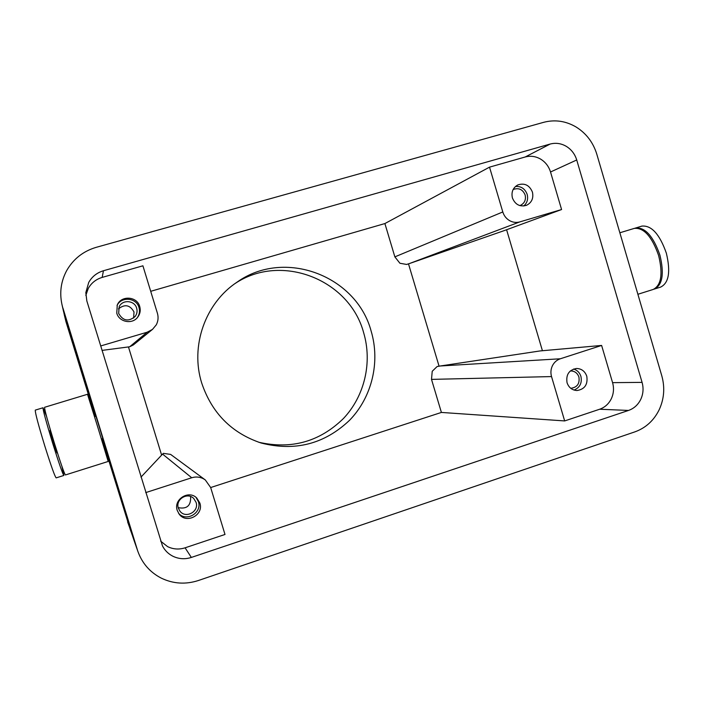 <?xml version="1.0" encoding="UTF-8"?>
<svg xmlns="http://www.w3.org/2000/svg" width="704" height="704" viewBox="0 0 704 704"><rect width="100%" height="100%" fill="white"/><g stroke="black" fill="none" stroke-linecap="round" stroke-linejoin="round"><path stroke-width="1.06" d="M599.65 409.235L628.522 410.441C633.952 408.514 638.018 404.844 640.719 399.45C643.262 393.967 643.711 388.274 642.074 382.378L612.577 382.65C614.134 388.238 613.703 393.633 611.274 398.825C608.696 403.938 604.824 407.405 599.65 409.235L564.67 420.93L441.399 412.438L210.663 487.546M85.826 295.39L88.282 288.402C91.414 282.92 96.043 279.25 102.159 277.411L103.453 270.741C96.976 272.694 92.066 276.575 88.739 282.392L85.818 292.618L86.847 300.986L162.518 546.014C164.886 550.493 168.318 553.89 172.806 556.195C178.772 559.064 184.95 559.478 191.347 557.436L185.082 547.818C179.036 549.736 173.202 549.331 167.578 546.612L160.626 541.138M44.572 407.299C44.51 409.578 47.74 421.388 54.243 442.728C60.57 462.933 64.293 473.678 65.419 474.954L108.196 461.454L98.358 429.062L87.507 394.275L44.572 407.299M50.45 430.179L50.002 430.32L53.205 442.121L56.945 452.866L57.394 452.725M46.508 416.275L43.023 407.766L35.288 410.115C35.059 412.456 38.201 424.31 44.704 445.676C51.066 465.916 54.886 476.643 56.17 477.875L63.844 475.455M43.023 407.766C42.935 410.062 46.147 421.872 52.659 443.221C58.986 463.426 62.726 474.17 63.879 475.438L61.952 466.453M94.521 416.627L95.92 416.196L99.546 427.777L102.81 438.574L101.42 439.014M619.846 232.778L634.33 228.386C643.87 227.533 651.974 236.588 658.636 255.543C663.089 274.111 661.25 285.419 653.118 289.476L637.886 294.281M634.946 228.228L641.872 226.098C651.526 225.21 659.683 234.23 666.345 253.158C670.771 271.709 668.87 283.017 660.634 287.1L653.937 289.186M635.589 228.008C645.146 227.146 653.259 236.201 659.921 255.147C664.374 273.715 662.526 285.023 654.377 289.08M540.628 159.113C545.486 162.105 548.786 166.399 550.528 171.996L576.726 159.975C574.895 154.07 571.419 149.521 566.306 146.353C561.106 143.343 555.702 142.586 550.106 144.065L525.21 156.983C530.543 155.566 535.682 156.279 540.628 159.113M102.159 277.411L142.912 265.804L157.414 313.271C158.567 317.293 158.189 321.147 156.27 324.852L152.478 329.41L147.18 332.2L129.686 346.773L133.285 344.978L152.478 329.41M502.797 211.957L394.865 256.872L399.916 263.252L406.613 264.449L409.675 263.463L519.842 221.892C516.27 222.886 512.82 222.446 509.485 220.572C506.202 218.592 503.967 215.723 502.797 211.957L489.526 167.138L525.21 156.983M552.438 365.702C554.198 362.278 556.829 359.964 560.322 358.776L440.308 365.983L437.122 366.538L432.221 371.281L431.508 379.386L551.531 376.578C550.484 372.812 550.783 369.186 552.438 365.702M205.304 479.943L170.614 454.406L163.346 453.367L162.58 454.098L191.717 477.761C195.73 476.538 199.593 476.846 203.289 478.685L205.304 479.943L210.663 487.538L224.998 534.468L185.082 547.818M178.218 507.646C186.859 509.3 190.986 505.718 190.617 496.91L190.476 496.47M178.35 508.13L179.942 511.139C185.698 519.05 199.39 511.535 196.064 502.33L193.767 498.529C187.546 491.77 175.208 499.426 178.35 508.13M178.578 513.295C186.243 522.386 202.409 512.75 198.37 501.574L196.02 497.376M199.839 503.008C204.116 514.835 186.41 524.41 179.159 514.114L177.241 510.409C173.263 499.382 188.786 489.614 196.777 498.036L199.839 503.008M519.79 205.586L520.529 205.322C524.612 203.192 526.143 199.742 525.131 194.973C522.834 189.57 519.042 187.678 513.753 189.306L513.058 189.675M523.767 205.999C527.19 202.937 528.317 199.065 527.173 194.374C525.052 188.769 521.162 186.129 515.504 186.454M532.426 192.104C533.72 198.202 531.749 202.611 526.53 205.313C519.93 207.117 515.222 204.653 512.406 197.938C511.13 192.042 512.952 187.695 517.889 184.897C524.638 182.785 529.487 185.187 532.426 192.104M133.663 318.006L133.998 311.96C130.02 304.894 124.837 303.864 118.457 308.871M118.668 313.438C123.015 320.971 128.515 321.974 135.177 316.448C136.998 313.94 137.491 311.186 136.655 308.194C134.64 300.265 122.32 299.27 119.152 306.812L118.668 313.438M137.271 317.715C139.445 314.591 140.017 311.186 138.987 307.516C136.47 297.642 121.194 296.234 117.04 305.554M139.726 306.504C140.809 310.446 140.114 314.037 137.632 317.284C132.185 324.641 119.117 322.106 116.776 313.192L117.26 305.026C121.088 295.143 137.122 296.243 139.726 306.504M570.654 388.221L571.226 388.238C577.289 387.253 579.858 383.53 578.917 377.062C577.5 373.111 574.807 371.078 570.847 370.946L570.275 370.99M574.059 390.069C579.92 387.561 582.208 383.002 580.923 376.402C579.674 372.601 577.236 370.146 573.602 369.028M586.793 376.27C587.99 384.542 584.707 389.294 576.954 390.526C572.088 390.201 568.788 387.605 567.054 382.738C565.84 374.695 568.973 369.943 576.462 368.482C581.53 368.623 584.971 371.219 586.793 376.27M95.137 416.442L65.965 321.719L94.917 414.322L64.768 316.36L95.137 414.726L64.522 315.26L95.357 415.149L64.31 314.31L61.917 304.286C59.409 292.433 61.002 281.186 66.704 270.556C73.427 258.905 83.274 251.161 96.272 247.315L543.699 122.311C554.919 119.398 565.717 120.956 576.074 126.993C586.256 133.355 593.164 142.419 596.807 154.194L661.804 375.83C665.06 387.578 664.171 398.922 659.129 409.86C653.77 420.631 645.665 427.979 634.832 431.886L198.422 580.501C185.645 584.646 173.263 583.854 161.295 578.142C150.093 572.352 142.305 563.508 137.949 551.593L132.854 536.906L102.599 438.645L132.854 536.906M201.766 383.214C211.904 413.134 231.66 433.066 261.052 442.992C294.95 451.678 324.474 444.092 349.624 420.226C371.994 397.126 380.38 362.05 371.149 331.153C356.453 275.713 284.486 248.239 237.125 282.102C205.278 302.966 189.974 346.157 201.766 383.214M258.667 442.226C291.394 449.662 319.66 441.751 343.464 418.493C364.672 395.991 372.495 362.314 363.616 332.614C349.474 279.55 281.318 252.49 235.066 283.536M628.522 410.441L191.347 557.436M150.7 291.315L384.894 223.555L489.526 167.138M103.453 270.741L550.106 144.065M161.621 455.11L128.462 346.94M441.399 412.438L431.508 379.386M439.067 366.186L408.496 263.859M394.865 256.872L384.894 223.555M62.876 307.886L137.394 549.912M102.282 438.742L130.398 529.971L102.027 438.821M94.706 413.917L65.041 317.583M94.917 414.313L64.803 316.527M95.137 414.726L64.566 315.436M64.31 314.873L65.965 321.719M95.357 415.149L64.31 314.31M191.717 477.761L145.719 492.606M140.967 477.127L162.58 454.098M440.308 365.983L540.109 350.935L601.621 345.444L560.322 358.776M519.842 221.892L561.581 209.537L550.528 171.996M561.581 209.537L504.442 230.534L409.675 263.463M129.686 346.773L102.027 350.398M100.663 345.963L147.18 332.2M612.577 382.65L601.621 345.444M564.67 420.93L551.531 376.578M542.423 350.733L506.598 229.742M576.726 159.975L642.074 382.378M130.539 530.279L102.344 438.724M131.287 532.418L102.423 438.698M132.053 534.626L102.511 438.671M130.011 528.563L127.609 521.893M130.742 530.658L131.023 531.758M130.398 529.971L130.724 530.86L130.398 529.971M131.498 532.805L131.78 533.922M132.273 535.031L132.554 536.149M65.296 318.393L64.302 314.855M65.067 317.363L64.205 314.415M63.545 311.502L64.592 315.207M64.83 316.298L63.95 313.315M63.545 311.494L63.694 312.171M133.355 538.446L137.949 551.593M61.917 304.286L63.43 311.001"/></g></svg>
